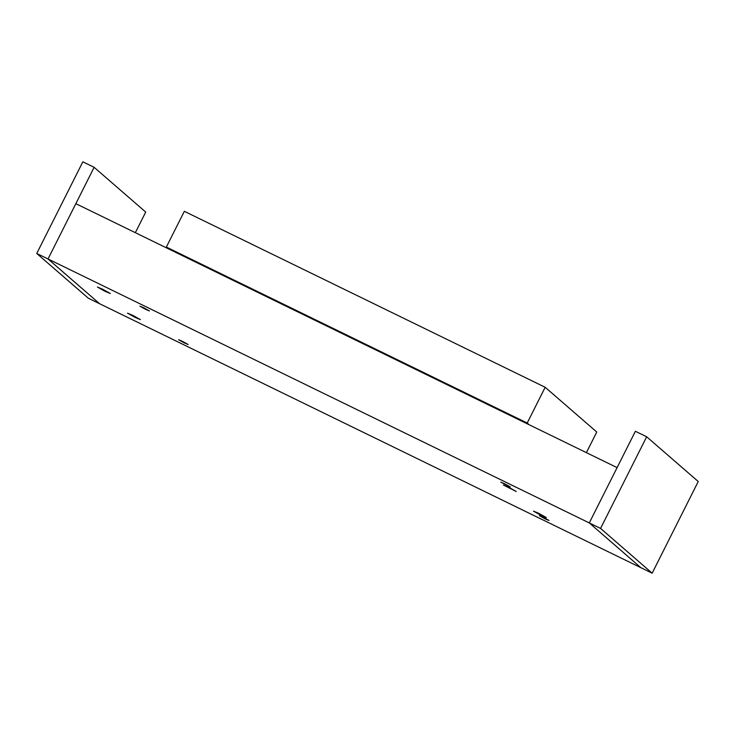 <?xml version="1.0" encoding="UTF-8"?>
<svg xmlns="http://www.w3.org/2000/svg" width="735" height="735" viewBox="0 0 735 735"><rect width="100%" height="100%" fill="white"/><g stroke="black" fill="none" stroke-linecap="round" stroke-linejoin="round"><path stroke-width="1.1" d="M508.62 487.213L516.273 491.504L503.374 485.017L508.62 487.213M132.759 315.352L140.422 319.642L135.176 317.446L127.523 313.156L132.759 315.352M538.709 513.315L546.371 517.615L541.125 515.419L533.472 511.119L538.709 513.315M102.67 289.241L110.323 293.531L105.087 291.345L97.433 287.045L102.67 289.241M504.642 483.759L510.274 486.919L500.774 482.142L504.642 483.759M182.482 341.352L188.123 344.513L184.264 342.896L178.623 339.735L182.482 341.352M543.33 517.321L548.971 520.49L545.104 518.873L539.462 515.704L543.33 517.321M143.794 307.79L149.435 310.951L145.576 309.334L139.935 306.173L143.794 307.79M646.662 436.774L600.568 528.428L652.156 573.181L698.25 481.526L646.662 436.774L635.389 431.27L589.286 522.925L617.106 467.625L75.843 203.668L48.023 258.968L99.611 303.73L88.338 298.226L36.75 253.474L82.844 161.819L94.126 167.314L48.023 258.968L36.75 253.474M600.568 528.428L48.023 258.968L99.611 303.73L640.874 567.686L589.286 522.925L640.874 567.686L652.156 573.181M586.392 452.65L596.765 432.033L545.177 387.281L184.338 211.312L166.349 247.061L168.324 248.779M545.177 387.281L527.197 423.029L166.349 247.061M527.197 423.029L529.172 424.747M135.341 232.692L145.714 212.075L94.126 167.314"/></g></svg>
